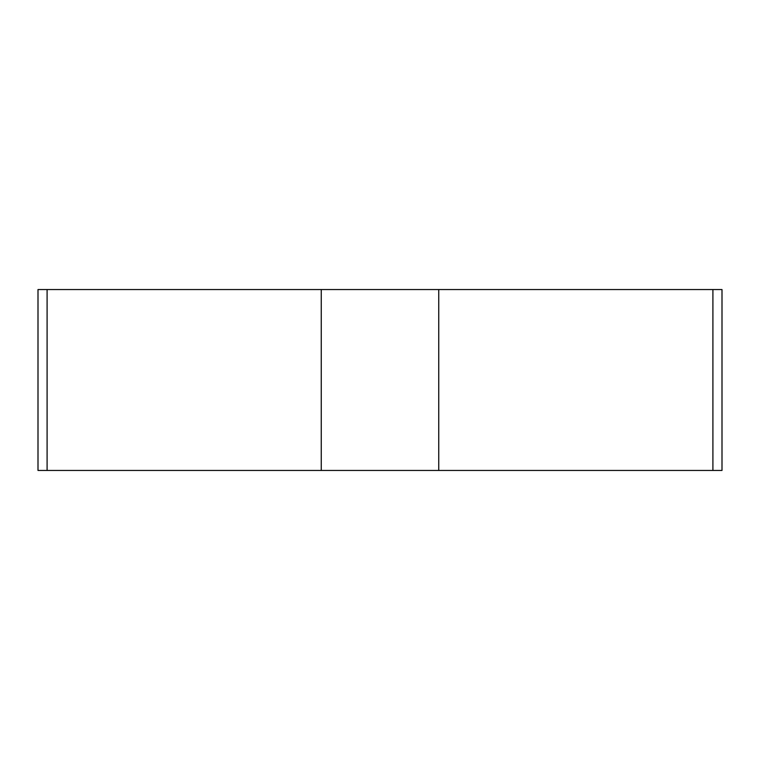 <?xml version="1.0" encoding="UTF-8"?>
<svg xmlns="http://www.w3.org/2000/svg" width="760" height="760" viewBox="0 0 760 760"><rect width="100%" height="100%" fill="white"/><g stroke="black" fill="none" stroke-linecap="round" stroke-linejoin="round"><path stroke-width="1.14" d="M438.748 289.55L722 289.55L722 470.449L38 470.449L38 289.55L438.748 289.55L438.748 470.449M712.908 289.55L712.908 470.449L38.047 470.449L47.091 470.449L47.091 289.55M321.252 470.449L321.252 289.55"/></g></svg>
